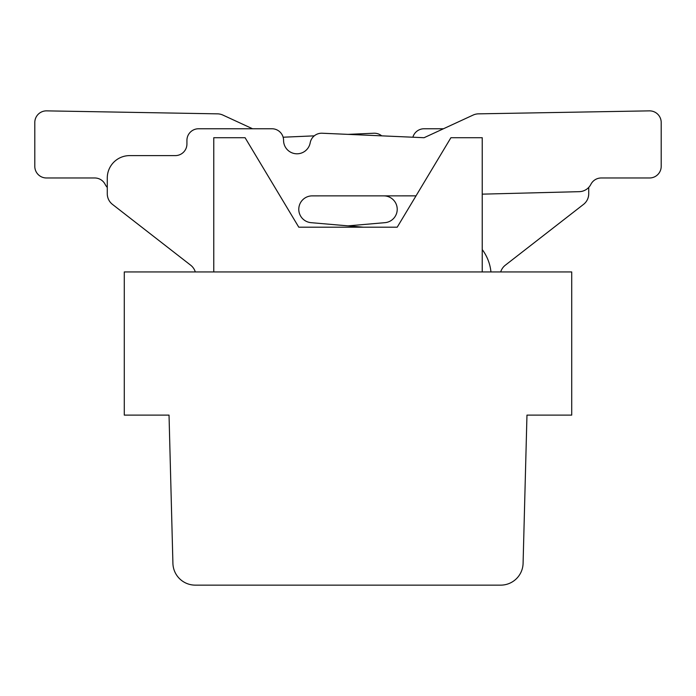<?xml version="1.0" encoding="UTF-8"?>
<svg xmlns="http://www.w3.org/2000/svg" width="696" height="696" viewBox="0 0 696 696"><rect width="100%" height="100%" fill="white"/><g stroke="black" fill="none" stroke-linecap="round" stroke-linejoin="round"><path stroke-width="1.04" d="M490.95 271.936A44.744 44.744 0 0 0 482.232 249.568M363.373 227.192L311.051 222.668A13.424 13.424 0 0 1 298.793 208.722A13.424 13.424 0 0 1 312.208 195.872L416.025 195.854L397.216 227.192L363.373 227.192M482.232 194.149L579.255 191.67A13.424 13.424 0 0 0 590.878 184.336A11.632 11.632 0 0 1 601.248 177.976L649.568 177.976A11.632 11.632 0 0 0 661.2 166.344L661.2 122.496A11.632 11.632 0 0 0 649.568 110.864L478.483 113.848A13.424 13.424 0 0 0 473.089 115.084L424.064 137.712L322.161 133.232A11.632 11.632 0 0 0 310.199 142.784A13.424 13.424 0 0 1 283.568 140.392A11.632 11.632 0 0 0 271.936 128.76L198.56 128.76A11.632 11.632 0 0 0 186.928 140.392L186.928 143.976A11.632 11.632 0 0 1 175.296 155.608L129.656 155.608A22.368 22.368 0 0 0 107.28 177.976L107.28 193.784A13.424 13.424 0 0 0 112.465 204.38L190.695 265.22A13.424 13.424 0 0 1 195.298 271.936A13.424 13.424 0 0 0 190.695 265.22A13.424 13.424 0 0 1 195.298 271.936M500.702 271.936A13.424 13.424 0 0 1 505.305 265.22L583.535 204.38A13.424 13.424 0 0 0 588.72 193.784L588.72 187.415M443.448 128.76L424.064 128.76L443.448 128.76L473.089 115.084L443.448 128.76L424.064 128.76A11.632 11.632 0 0 0 412.876 137.216L381.712 135.851A11.632 11.632 0 0 0 373.839 133.232L348 134.371L322.161 133.232L348 134.371L373.839 133.232L348 134.371M314.288 135.851L283.124 137.216M252.552 128.76L222.911 115.084L252.552 128.76L271.936 128.76L252.552 128.76L222.911 115.084A13.424 13.424 0 0 0 217.517 113.848L46.432 110.864A11.632 11.632 0 0 0 34.8 122.496L34.8 166.344A11.632 11.632 0 0 0 46.432 177.976L94.752 177.976A11.632 11.632 0 0 1 105.122 184.336A13.424 13.424 0 0 0 107.28 187.415L107.28 193.784L107.28 187.415M383.792 195.872A13.424 13.424 0 0 1 397.207 208.722A13.424 13.424 0 0 1 384.949 222.668A13.424 13.424 0 0 0 397.207 208.722A13.424 13.424 0 0 0 383.792 195.872A13.424 13.424 0 0 1 397.207 208.722A13.424 13.424 0 0 1 384.949 222.668L348 225.869M590.878 184.336A11.632 11.632 0 0 1 601.248 177.976A11.632 11.632 0 0 0 590.878 184.336M661.2 122.496L661.2 166.344L661.2 122.496M649.464 110.864L478.483 113.848L649.464 110.864M505.305 265.22L583.535 204.38L505.305 265.22M34.8 122.496L34.8 166.344L34.8 122.496M412.876 137.216L381.712 135.851M526.968 415.112L571.712 415.112L571.712 271.936L124.288 271.936L124.288 415.112L169.032 415.112L172.912 563.351A22.368 22.368 0 0 0 195.272 585.136L500.728 585.136A22.368 22.368 0 0 0 523.087 563.351L526.968 415.112L523.087 563.351M482.232 271.936L482.232 137.712L450.912 137.712L397.216 227.192L298.784 227.192L245.088 137.712L213.768 137.712L213.768 271.936M213.768 585.136L482.232 585.136M169.032 415.112L172.912 563.351L169.032 415.112"/></g></svg>
